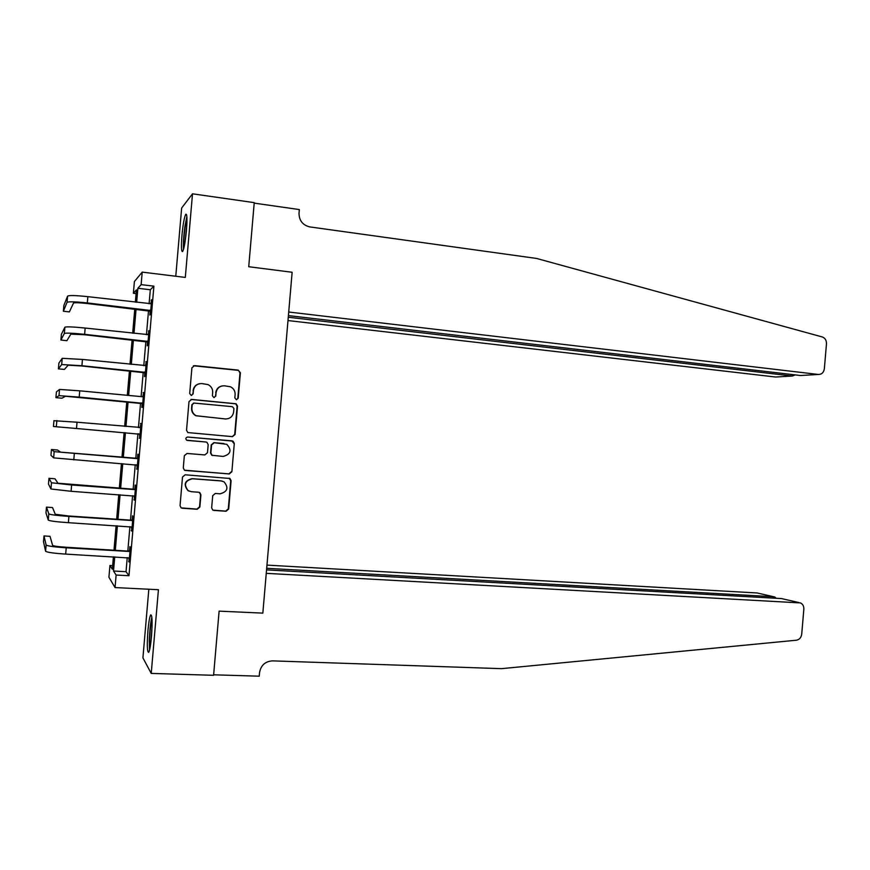 <?xml version="1.0" encoding="UTF-8"?>
<svg xmlns="http://www.w3.org/2000/svg" width="870" height="870" viewBox="0 0 870 870"><rect width="100%" height="100%" fill="white"/><g stroke="black" fill="none" stroke-linecap="round" stroke-linejoin="round"><path stroke-width="1.3" d="M236.379 399.732L238.195 398.21L240.392 372.751L238.195 370.109L194.565 365.628L191.911 367.792L189.693 393.555L191.259 395.415L193.118 393.882L193.412 390.554C194.293 385.899 197.12 383.572 201.894 383.572L208.06 384.605C211.247 386.269 212.78 388.868 212.671 392.413L212.389 395.73L213.933 397.59L215.782 396.057L216.064 392.751C216.934 388.118 219.74 385.801 224.471 385.801L230.474 386.78C233.682 388.422 235.226 391.021 235.117 394.588L234.835 397.894L236.379 399.732M236.52 399.743L237.814 398.253L240 372.838L238.478 370.37L193.401 365.781M191.541 395.426L192.814 393.936L193.412 390.554M214.14 397.59L215.434 396.111L216.064 392.751M151.489 636.459C152.489 622.093 152.228 614.894 150.727 614.872C149.662 616.721 148.726 622.017 147.922 630.772C146.91 644.996 147.171 652.195 148.683 652.359C149.738 650.564 150.673 645.268 151.489 636.459M186.452 230.322C187.3 218.925 187.072 213.563 185.767 214.237C184.299 217.119 183.026 224.188 181.95 235.444C181.101 246.765 181.33 252.126 182.635 251.528C184.081 248.744 185.353 241.675 186.452 230.322M211.66 507.841L212.715 510.027L213.868 510.418L226.059 511.255L228.669 509.026L231.105 480.74L229.941 478.478L185.169 474.792L182.504 477.032L180.046 505.644L181.069 507.808L182.298 508.243L197.229 509.265L199.872 507.025L200.916 494.834L199.839 492.627L198.686 492.246L191.302 491.702L188.192 490.647C183.559 484.644 184.973 480.675 192.411 478.761L221.208 480.947L224.036 481.849C228.864 487.776 227.548 491.757 220.099 493.801L215.325 493.453L212.704 495.682L211.66 507.841M127.248 557.583L126.041 571.699L128.967 575.722L116.123 575.037L115.047 587.565L108.924 577.234L109.935 565.5L112.35 569.219L113.415 556.8M136.09 293.603L133.382 293.277L134.393 281.554L142.212 272.114L185.31 277.421L192.509 193.814L254.236 202.645L248.733 266.731L292.135 272.267L262.838 613.122L219.109 611.142L262.838 613.122L266.263 573.341L800.454 602.921C802.814 604.084 803.945 606.172 803.847 609.196L801.716 634.165C801.172 637.634 799.389 639.646 796.365 640.222L501.435 668.66L272.571 660.874C265.252 661.352 260.913 665.256 259.543 672.553L259.227 676.186L213.628 674.805L219.109 611.142L213.596 675.294L151.228 673.413L158.427 589.719L115.047 587.565M142.212 272.114L141.136 284.631L137.873 288.274L136.666 302.325M128.967 575.722L153.903 286.165L141.136 284.631M232.475 436.653L235.085 434.467L237.51 406.181L236.118 403.778L191.661 399.428L188.997 401.614L186.539 430.226L187.79 432.564L232.475 436.653M234.302 443.461L231.877 471.747L229.267 473.954L184.418 470.181L183.287 467.929L184.342 455.684L187.006 453.466L204.841 454.923L207.484 452.715L208.18 444.635L206.929 442.308L205.951 442.014L186.669 440.22C185.332 438.643 185.669 437.577 187.681 437.044L233.029 441.123L234.302 443.461L231.877 471.747M148.824 589.24L142.919 657.85L151.228 673.413M192.509 193.814L181.645 208.017L175.773 276.247M153.903 286.165L150.314 289.753L149.107 303.771M148.531 310.525L146.443 334.711M145.877 341.323L143.778 365.661M143.224 372.132L141.114 396.611M140.57 402.94L138.45 427.561M137.917 433.749L135.796 458.403M135.252 464.71L133.143 489.212M132.588 495.661L130.489 520.032M129.913 526.622L127.836 550.851M150.162 311.003L149.814 315.016L150.401 314.538L151.684 299.693L150.771 303.88M147.508 341.79L147.16 345.814L147.737 345.466L149.02 330.622L148.107 334.819M144.855 372.588L144.507 376.612L145.072 376.405L146.356 361.55L145.442 365.748M142.201 403.386L141.853 407.399L142.419 407.334L143.691 392.49L142.789 396.644M139.548 434.184L139.755 438.273L141.027 423.418L140.135 427.442M136.894 464.982L137.09 469.213L138.363 454.357L137.83 454.216L137.482 458.24M134.241 495.856L134.426 500.152L135.698 485.297L135.176 485.025L134.828 489.038M131.577 526.807L131.751 531.091L133.034 516.247L132.523 515.823L132.175 519.847M128.912 557.757L129.086 562.042L130.369 547.187L129.869 546.632L129.521 550.656M112.654 565.652L109.935 565.5M114.742 556.876L113.513 571.024L116.123 575.037M136.079 309.1L133.991 333.362M133.415 339.985L131.316 364.399M130.761 370.881L128.64 395.437M128.097 401.777L125.965 426.474M125.432 432.684L123.301 457.402M122.757 463.732L120.647 488.309M120.082 494.769L117.983 519.216M117.406 525.817L115.319 550.123M135.35 302.173L136.405 289.906L133.382 293.277M114.003 550.047L116.091 525.741M116.667 519.129L118.766 494.682M119.331 488.211L121.441 463.623M121.985 457.294L124.116 432.575M124.66 426.365L126.781 401.657M127.324 395.306L129.445 370.75M130 364.258L132.109 339.844M132.675 333.221L134.774 308.948M150.314 289.753L137.873 288.274M126.041 571.699L113.513 571.024M151.086 300.237L151.63 300.302M148.433 331.035L148.977 331.089M145.779 361.822L146.323 361.876M143.126 392.62L143.68 392.674M140.483 423.418L141.027 423.462M139.211 438.208L139.755 438.252M136.557 469.006L137.101 469.05M133.904 499.804L134.448 499.848M131.25 530.613L131.794 530.646M128.597 561.422L129.141 561.454M222.154 385.921C218.424 386.748 216.282 389.031 215.716 392.805M199.306 383.746C195.707 384.66 193.629 386.954 193.096 390.608M232.29 436.642L234.693 434.445L237.129 406.214L235.726 403.81L190.943 399.46M233.921 408.508L232.388 406.671L194.064 403.071L192.205 404.604L191.9 408.117C191.77 411.488 193.183 414.022 196.131 415.729L225.265 418.959C229.974 418.916 232.768 416.599 233.628 411.988L233.921 408.508M193.553 403.093L192.205 404.604M225.917 418.992L195.815 415.74C192.868 414.044 191.465 411.51 191.585 408.139L191.889 404.637M184.897 470.42L228.897 473.867L231.496 471.66M205.951 442.014L187.246 440.416M187.637 437.044L232.116 440.851M223.198 456.435C230.8 454.281 232.007 450.247 226.82 444.32L214.205 442.721L211.573 444.918L210.877 452.998L212.095 455.293L223.198 456.435M212.726 455.543L211.747 455.238L210.54 452.944L211.236 444.885L213.857 442.678L223.938 443.537M233.921 443.417L231.735 440.818M222.307 481.132L221.208 480.947M189.192 491.191L187.887 490.528C183.266 484.536 184.679 480.577 192.107 478.663L220.85 480.849M181.177 507.884L196.903 509.113L199.545 506.873L200.589 494.704L199.219 492.344M212.878 510.124L225.689 511.103L228.299 508.874L230.724 480.631L229.136 478.185M151.336 303.728L87.859 296.67L87.315 302.945L150.749 310.503M150.684 311.275L87 303.478C79.094 302.651 74.602 302.51 73.504 303.075L69.372 311.906L63.369 311.242L67.044 302.336C68.632 301.488 75.396 301.683 87.315 302.945M63.369 311.242L63.869 305.479L67.577 296.126C69.176 295.213 75.94 295.398 87.859 296.67M149.444 310.623L150.031 310.122M287.992 320.551L775.648 377.025L792.342 376.025L792.461 374.589M288.274 317.235L792.342 376.025L795.169 374.905M254.203 203.123L248.733 266.731L292.135 272.267L288.72 312.015L818.355 374.459C821.693 374.459 823.694 372.567 824.347 368.782L826.478 343.824C826.533 340.322 825.108 338.017 822.226 336.94L536.572 258.444L309.6 226.885C302.619 225.058 299.095 220.491 299.019 213.193L299.334 209.572L254.203 203.123M288.416 315.603L800.53 375.525L818.355 374.459M266.557 569.883L781.51 598.571L798.932 602.573M266.698 568.306L773.517 596.722L757.226 592.981L774.887 597.037L776.083 598.266M266.97 565.108L757.226 592.981M148.672 334.656L85.151 328.055L84.618 334.33L148.085 341.431M148.03 342.073L84.314 334.722L70.829 334.134L66.892 340.67L60.889 340.039L64.358 333.438C65.935 332.829 72.678 333.134 84.618 334.33M60.889 340.039L61.389 334.287L64.891 327.218C66.468 326.565 73.221 326.837 85.151 328.055M146.791 341.421L147.367 341.062M146.008 365.585L82.454 359.44L81.91 365.715L145.42 372.36M145.388 372.86L81.617 365.976L68.154 365.193L64.402 369.435L58.41 368.847L61.683 364.541L81.91 365.715M58.41 368.847L58.899 363.084L62.216 358.32L82.454 359.44M144.137 372.219L144.703 372.001M142.452 396.731L79.746 390.826L79.203 397.101L142.756 403.299M142.734 403.647L65.478 396.252L61.922 398.21L55.919 397.655L58.997 395.654L79.203 397.101M55.919 397.655L56.419 391.892L59.53 389.434L79.746 390.826M141.484 403.027L142.038 402.94M140.679 427.464L77.038 422.222L76.495 428.497L140.103 434.239M139.428 427.648L140.701 427.268M140.081 434.445L138.841 433.836M56.854 420.536L56.311 426.757L53.44 426.463L53.94 420.699L77.038 422.222M56.311 426.757L76.495 428.497M183.896 247.939C183.494 243.132 183.896 236.172 185.114 227.07L186.941 218.174M186.822 224.917L185.136 241.381M186.854 216.597L184.973 226.167C183.657 235.922 183.168 243.687 183.505 249.44M149.89 648.585L149.607 639.559C149.966 630.358 150.76 623.409 151.989 618.711M152.087 625.378L150.923 641.929M151.848 617.167C150.532 622.811 149.683 630.554 149.303 640.418L149.531 650.118M138.015 458.392L60.65 452.161L57.463 449.997L51.45 449.507L54.168 451.65L137.242 458.631M51.45 449.507L50.949 455.271L53.635 457.87L137.438 465.178M136.71 458.468L138.047 458.066M137.427 465.243L136.536 464.808M135.35 489.342L57.975 483.231L54.984 478.772L48.97 478.326L51.482 482.763L71.623 485.003L134.578 489.582M48.97 478.326L48.47 484.09L50.949 488.983L71.09 491.289L134.763 496.117M134.056 489.277L135.394 488.864M132.686 520.282L68.686 515.986L55.299 514.3L52.505 507.547L46.48 507.134L48.807 513.876C50.253 514.703 56.952 515.551 68.915 516.41L131.914 520.521M46.48 507.134L45.979 512.898L48.263 520.097C49.71 520.978 56.409 521.837 68.382 522.685L132.099 527.057M131.403 520.086L132.74 519.673M130.022 551.221L65.989 547.241C58.062 546.708 53.603 546.088 52.613 545.37L50.014 536.322L44 535.953L46.121 544.99C47.545 546.066 54.244 547.002 66.218 547.806L129.249 551.471M44 535.953L43.5 541.716L45.588 551.221C47.002 552.341 53.701 553.298 65.674 554.092L129.434 558.007M128.749 550.906L130.087 550.471M67.577 296.126L67.044 302.336M798.899 602.573L781.51 598.571M773.397 598.114L773.517 596.722M64.891 327.218L64.358 333.438M62.216 358.32L61.683 364.541M59.53 389.434L58.997 395.654M74.331 453.607L73.787 459.893M54.168 451.65L53.635 457.87M71.623 485.003L71.09 491.289M51.482 482.763L50.949 488.983M68.915 516.41L68.382 522.685M48.807 513.876L48.263 520.097M66.218 547.806L65.674 554.092M46.121 544.99L45.588 551.221"/></g></svg>
